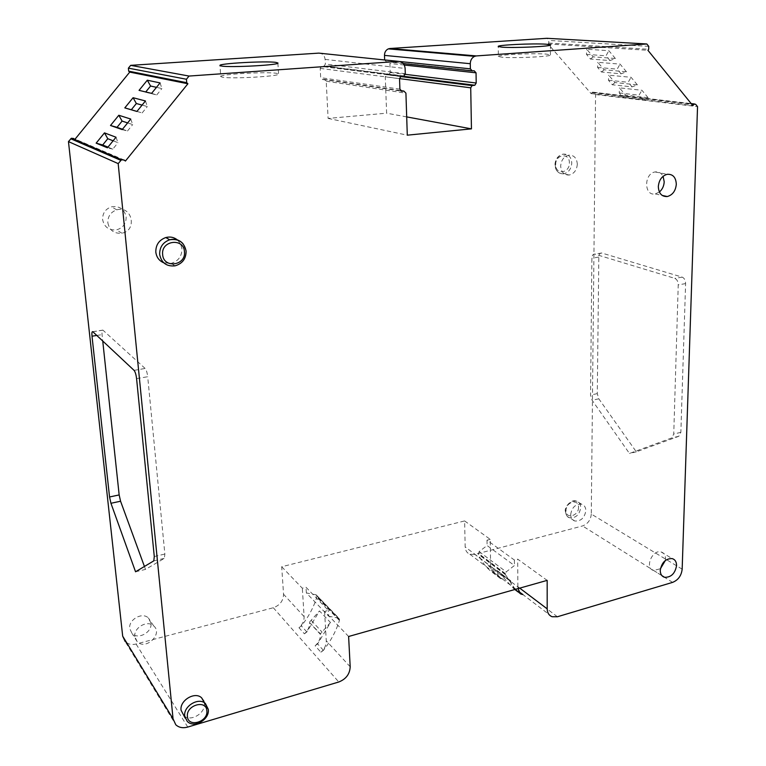 <?xml version="1.0" encoding="UTF-8"?>
<svg xmlns="http://www.w3.org/2000/svg" width="766" height="766" viewBox="0 0 766 766"><rect width="100%" height="100%" fill="white"/><g stroke="black" fill="none" stroke-linecap="round" stroke-linejoin="round"><path stroke-width="0.57" stroke-dasharray="3.83 2.87" d="M577.315 164.154C576.817 170.1 574.117 173.719 569.215 175.031C564.054 175.194 561.21 172.216 560.683 166.098C561.143 160.228 563.786 156.599 568.611 155.201C573.887 154.952 576.788 157.94 577.315 164.154M570.67 514.589C571.848 507.437 575.467 503.961 581.538 504.172C584.314 505.062 585.751 507.226 585.846 510.663C584.63 517.864 580.973 521.32 574.864 521.014C572.183 520.095 570.785 517.95 570.67 514.589M150.979 623.131L148.365 617.942C142.198 611.766 128.286 619.675 129.741 628.627L132.078 633.511C138.139 640.098 152.415 632.199 150.979 623.131M124.178 160.027L73.747 138.502L125.413 161.052M318.819 53.122C322.457 53.294 324.564 55.382 325.119 59.394L325.358 64.038L324.2 66.029L321.356 66.403L320.207 68.394L320.676 77.663L322.563 79.511L324.344 79.377L326.22 81.215L328.097 118.414L386.619 113.186L385.269 76.753L386.897 74.695L400.8 76.447M384.656 59.968L386.428 61.768L388.132 61.644L389.894 63.473L390.22 72.511L389.013 74.474L386.897 74.695M682.161 569.167L591.285 514.063L595.565 94.534L592.635 92.131L591.113 93.596L548.073 43.949L548.782 43.04L548.782 40.435L546.924 38.3M591.285 514.063C590.71 520.018 587.79 523.973 582.533 525.945L474.882 554.412L469.884 554.249C466.934 553.004 465.374 550.562 465.173 546.924L464.617 520.928L281.697 566.735L283.554 594.253C283.334 600.841 279.916 605.341 273.309 607.735L136.08 644.024C131.675 645.068 128.056 644.254 125.212 641.582L175.787 724.76M126.141 216.912C126.218 223.662 123 227.981 116.489 229.867C108.896 230.518 104.272 227.119 102.625 219.66C102.462 213.264 105.402 208.984 111.453 206.83C119.486 205.709 124.379 209.07 126.141 216.912M163.742 262.805L171.086 263.389C178.325 261.177 181.944 256.284 181.944 248.691L180.565 243.875L177.492 239.988M183.553 715.492C190.112 722.501 205.815 713.299 204.369 703.399L203.938 701.321M519.75 588.135L517.893 586.727L518.065 588.604M552.066 616.726L522.891 594.55M510.74 581.327L497.402 570.718L510.74 581.327C510.893 585.157 512.502 587.704 515.547 588.968L523.063 594.531M497.402 571.264C497.574 575.036 499.173 577.554 502.19 578.809L500.342 578.454L488.191 565.375L497.402 570.718M469.884 554.249L502.534 578.924M495.391 573.638C492.385 572.384 490.795 569.885 490.623 566.141L465.173 546.924M464.617 520.928L490.221 539.36L490.623 566.141M517.893 586.727L517.663 559.132L547.163 580.379M490.221 539.36L487.013 540.193L514.379 560.023L517.663 559.132M348.616 636.489L324.573 611.431L328.375 610.397L306.017 587.283L302.331 588.25L281.697 566.735M339.472 619.244L316.186 594.847L338.792 618.105L339.424 620.46C336.073 631.155 330.74 641.113 323.415 650.344L320.906 652.249L315.132 645.805C318.771 642.521 320.533 638.72 320.437 634.401L309.617 622.614C309.723 626.866 307.989 630.6 304.408 633.817L298.96 627.727C302.503 624.549 304.226 620.843 304.112 616.63L302.331 588.25M324.573 611.431L326.259 640.74C326.354 645.087 324.564 648.926 320.906 652.249M328.097 118.414L407.292 135.17M498.379 56.464C496.492 54.779 533.27 52.969 546.177 54.089L550.438 54.884C552.793 56.569 514.426 58.446 502.161 57.23L498.379 56.464L498.264 46.496M220.771 76.581C218.741 74.283 266.491 71.525 276.555 73.316L278.565 73.967C281.352 76.227 231.485 79.118 222.389 77.174L220.771 76.581L219.957 65.522M136.578 378.615L147.704 376.728C147.206 372.659 146.354 369.901 145.147 368.465L102.883 330.117C102.05 329.811 101.773 331.314 102.06 334.627L102.74 341.004M135.553 571.781L145.492 569.397L164.355 558.357L164.862 554.038L147.704 376.728M145.492 569.397L144.429 566.476M601.856 253.058L601.683 253.019C599.97 252.924 599.012 254.283 598.821 257.098L597.279 393.628L598.811 398.808L636.307 451.825L678.81 436.285L680.859 432.35L685.599 283.592C685.484 280.26 684.344 278.106 682.2 277.129L601.856 253.058L594.732 254.092C593.018 253.996 592.07 255.365 591.888 258.18L590.557 395.045L592.099 400.245L629.461 453.462L671.705 437.97L673.745 434.025L678.236 284.895C678.121 281.524 676.981 279.351 674.827 278.374L594.895 254.14M595.565 94.534L697.539 106.627M636.307 451.825L629.461 453.462M309.617 622.614L320.408 633.808L330.481 622.499L317.622 643.919L315.132 645.805M320.437 634.401L320.408 633.808M591.113 93.596L692.818 105.603M548.073 43.949L647.921 50.307M637.389 84.863L631.069 77.299L608.711 75.183L614.974 82.565L637.389 84.863L632.074 86.864L612.34 84.787L608.501 80.277L608.711 75.183M626.473 71.793L620.058 64.114L597.806 62.305L604.163 69.802L626.473 71.793L621.121 73.814L601.473 72.004L597.585 67.427L597.806 62.305M615.385 58.513L608.874 50.709L586.727 49.235L593.181 56.847L615.385 58.513L609.995 60.562L590.442 59.03L586.488 54.376L586.727 49.235M648.132 97.732L641.918 90.283L619.455 87.86L625.621 95.137L648.132 97.732L642.856 99.714L623.036 97.378L619.254 92.935L619.455 87.86M625.621 95.137L623.036 97.378M593.181 56.847L590.442 59.03M604.163 69.802L601.473 72.004M614.974 82.565L612.34 84.787M609.995 60.562L606.011 55.803L608.874 50.709M586.488 54.376L606.011 55.803M621.121 73.814L617.195 69.132L620.058 64.114M597.585 67.427L617.195 69.132M632.074 86.864L628.206 82.259L631.069 77.299M608.501 80.277L628.206 82.259M619.254 92.935L639.045 95.176L641.918 90.283M642.856 99.714L639.045 95.176M116.011 137.229L118.012 142.696L113.119 140.791M145.741 91.968L139.058 90.359M160.075 82.919L161.904 88.559L156.484 87.343M145.54 92.226L156.743 94.936L151.591 93.375M156.743 94.936L161.904 88.559M145.444 100.959L147.331 106.541L142.083 105.095M136.951 111.415L142.141 112.937L136.923 111.453M142.141 112.937L147.331 106.541M130.747 119.056L132.7 124.58L127.625 122.914M122.483 129.243L127.491 131.005L122.196 129.598M127.491 131.005L132.7 124.58M107.958 147.149L112.793 149.131L118.012 142.696M112.793 149.131L107.422 147.8M406.698 116.901L386.619 113.186M316.186 594.847L306.371 592.941L328.71 616.237L328.375 610.397M338.792 618.105L328.71 616.237M316.856 595.948L316.808 597.126C313.61 607.448 308.468 617.042 301.392 625.899L298.96 627.727M304.408 633.817L306.86 631.979L319.489 610.952L330.481 622.499M309.579 622.04L319.489 610.952M306.371 592.941L306.017 587.283M510.731 580.772L495.87 570.019M495.726 573.753L493.553 573.284C486.946 568.64 481.9 562.33 478.396 554.335L479.114 551.616L487.09 545.536L514.426 565.528L506.211 571.876L479.114 551.616M487.013 540.193L487.09 545.536M514.379 560.023L514.426 565.528M515.259 589.399L505.464 574.682L506.211 571.876M515.891 589.083L513.68 588.614L501.443 575.39L488.191 565.375M501.443 575.39L509.179 580.073M659.373 192.007L655.275 193.913C643.967 196.383 643.679 173.614 655.074 171.948C658.597 171.44 661.269 172.896 663.088 176.304M665.405 560.434L665.558 558.921C665.53 555.187 664.045 552.861 661.125 551.96C652.105 549.222 644.359 568.487 653.676 570.478L660.416 568.726M134.845 636.766C133.389 627.718 147.455 619.675 153.688 625.908C163.359 633.769 145.77 650.707 137.21 641.697L134.845 636.766M107.853 222.858C109.519 230.413 114.191 233.85 121.88 233.18C137.583 230.633 132.173 205.164 116.805 209.846C110.687 212.038 107.7 216.376 107.853 222.858M557.409 616.754L474.882 554.412M304.112 616.63L283.554 594.253M350.186 666.774L326.259 640.74M273.309 607.735L338.792 681.989M405.291 73.728L325.358 64.038M325.119 59.394L405.118 68.471M326.22 81.215L405.923 93.155M92.858 331.745L102.97 330.184M134.06 370.361L145.147 368.465M153.813 560.856L164.355 558.357M96.803 335.451L102.06 334.627M154.282 556.537L164.862 554.038M685.599 283.592L678.236 284.895M680.859 432.35L673.745 434.025M682.2 277.129L674.827 278.374M678.81 436.285L671.705 437.97M598.811 398.808L592.099 400.245M597.279 393.628L590.557 395.045M598.821 257.098L591.888 258.18M672.605 582.371L582.533 525.945M187.766 727.058L136.08 644.024M593.832 92.523L695.739 104.396M648.764 46.362L548.782 40.435M591.802 92.705L691.842 104.406M548.782 43.04L648.697 49.283M398.512 61.376L400.053 61.539M399.546 78.601L385.269 76.753M472.277 70.903L471.712 70.845M403.28 63.559L386.428 61.768M388.132 61.644L474.144 70.769M404.257 65.024L389.894 63.473M390.22 72.511L405.243 74.34M401.911 76.236L388.592 74.57M400.407 90.57L324.344 79.377M322.563 79.511L401.164 91.135M399.9 89.162L320.676 77.663M320.207 68.394L399.546 78.678M401.432 76.274L321.892 66.278M323.673 66.154L403.404 76.131M315.793 594.713L338.39 617.971M339.501 619.809L316.885 596.503M339.424 620.46L316.808 597.126M306.86 631.979L301.392 625.899M323.415 650.344L317.622 643.919M311.255 620.383L322.103 632.122M505.349 573.581L478.281 553.272M505.359 574.127L478.29 553.789M505.464 574.682L478.396 554.335M500.342 578.454L493.553 573.284M520.842 594.062L518.046 591.936M514.867 589.514L513.68 588.614M185.113 717.981L187.23 721.361C193.827 728.409 209.645 719.102 208.189 709.134M565.605 511.439C566.763 504.325 570.373 500.878 576.415 501.088C579.182 501.979 580.618 504.133 580.724 507.552C579.517 514.714 575.879 518.142 569.789 517.835C567.118 516.916 565.72 514.781 565.605 511.439M578.522 507.341C578.77 516.092 565.71 519.501 566.026 510.549C565.777 501.711 578.904 498.398 578.522 507.341M171.086 263.389L175.05 265.831C182.346 263.59 185.994 258.649 185.994 250.999L182.95 243.645M555.695 164.585C555.398 154.062 569.78 152.463 569.377 162.995C569.684 173.413 555.379 175.146 555.695 164.585M555.216 164.949C555.666 159.117 558.29 155.517 563.096 154.129C568.353 153.88 571.245 156.848 571.771 163.024C571.283 168.932 568.602 172.532 563.719 173.834C558.586 173.987 555.752 171.029 555.216 164.949M502.19 578.809L515.547 588.968M550.438 45.002L550.438 54.884M277.895 63.071L278.565 73.967M102.883 330.117L92.772 331.678M601.683 253.019L594.732 254.092M592.635 92.131L691.171 103.582M402.629 76.188L389.013 74.474M400.589 76.562L386.485 74.781M400.848 76.428L321.356 66.403M403.988 75.978L324.2 66.029M510.443 580.676L497.115 570.622M521.464 594.387L514.302 588.939M500.964 578.78L494.166 573.6M655.275 193.913L662.169 195.416M655.074 171.948L667.157 174.303M653.676 570.478L661.91 575.639M661.125 551.96L672.127 558.577M153.688 625.908L148.365 617.942M137.21 641.697L132.078 633.511M116.805 209.846L111.453 206.83M121.88 233.18L116.489 229.867M581.538 504.172L576.415 501.088C570.364 498.79 564.159 508.423 565.337 511.085C565.969 515.231 567.462 517.481 569.789 517.835L574.864 521.014M569.215 175.031L563.719 173.834C558.424 173.911 555.494 170.904 554.929 164.824C555.407 158.964 558.127 155.402 563.096 154.129L568.611 155.201"/><path stroke-width="1.15" d="M125.212 641.582L122.684 636.173L68.461 141.605L71.372 138.263L73.747 138.502M474.623 56.339L388.333 48.871L389.932 48.507L476.375 55.918L474.623 56.339C471.846 57.737 470.401 60.188 470.286 63.712L470.372 68.844L472.277 70.903L474.144 70.769L476.04 72.818L476.203 83.006L474.843 85.237L472.076 85.591L470.717 87.822L471.454 128.86L407.292 135.17L405.923 93.155L403.893 91.087L401.939 91.24L399.9 89.162L399.546 78.678L400.848 76.428L403.988 75.978L405.291 73.728L405.118 68.471C404.582 63.932 402.303 61.567 398.301 61.395L189.03 76.054L186.444 79.252L186.722 82.699L187.9 83.772L129.741 72.1L74.848 139.412M129.741 72.1L128.678 71.161L128.391 68.145L130.67 65.349L318.819 53.122L398.301 61.395M388.333 48.871C385.815 50.096 384.532 52.27 384.484 55.391L384.656 59.968M389.932 48.507L546.924 38.3L646.83 43.978L648.764 46.362L648.697 49.283L647.921 50.307L692.818 105.603L694.475 103.965L695.739 104.396L697.539 106.627L682.161 569.167C681.405 575.678 678.216 580.073 672.605 582.371L557.409 616.754L552.066 616.726C548.944 615.452 547.317 612.829 547.183 608.855L547.163 580.379L348.616 636.489L350.186 666.774C349.832 674.051 346.041 679.116 338.792 681.989L187.766 727.058C182.882 728.38 178.89 727.614 175.787 724.76L173.059 718.853L118.184 163.608L68.461 141.605M177.492 239.988C174.054 237.24 170.148 236.426 165.772 237.546C159.031 240.045 155.709 244.9 155.814 252.1C156.484 257.223 159.127 260.794 163.742 262.805M203.938 701.321L201.582 697.797C194.909 691.219 179.57 700.411 181.054 710.197L185.113 717.981M658.32 186.607C658.741 193.453 661.728 196.766 667.291 196.536C672.615 195.014 675.622 190.925 676.311 184.261C675.909 177.291 672.854 173.968 667.157 174.303C661.91 175.912 658.961 180.01 658.32 186.607M187.9 83.772L125.413 161.052L124.178 160.027L121.507 159.778L118.184 163.608M476.375 55.918L646.83 43.978M660.254 570.364C661.69 562.455 665.644 558.529 672.127 558.577C675.066 559.486 676.55 561.823 676.57 565.595C675.085 573.562 671.093 577.459 664.572 577.305C661.728 576.377 660.292 574.06 660.254 570.364M518.065 588.604L519.683 592.233L522.709 594.416M189.03 76.054L130.67 65.349M221.575 66.048L219.957 65.522C217.937 63.482 265.812 60.83 275.884 62.391L277.895 62.975C280.672 64.976 230.671 67.743 221.575 66.048M502.046 47.166L498.264 46.496C496.378 45.002 533.232 43.241 546.168 44.198L550.438 44.888C552.793 46.381 514.34 48.201 502.046 47.166M92.006 336.197L109.548 496.971L110.946 503.281L135.553 571.781L153.813 560.856L154.282 556.537L136.578 378.615C136.07 374.564 135.228 371.816 134.06 370.361L92.772 331.678C91.968 331.372 91.709 332.875 92.006 336.197L96.803 335.451M109.548 496.971L119.161 494.932L102.74 341.004M119.161 494.932L120.568 501.223L144.429 566.476M130.747 119.056L122.196 129.598L110.496 125.49L118.807 115.264L130.747 119.056M145.444 100.959L136.923 111.453L124.801 107.891L133.083 97.713L145.444 100.959M160.075 82.919L151.591 93.375L139.058 90.359L147.302 80.21L160.075 82.919M116.011 137.229L107.422 147.8L96.143 143.146L104.482 132.882L116.011 137.229M113.119 140.791L107.786 138.713L104.482 132.882M145.741 91.968L150.576 86.022L147.302 80.21M133.083 97.713L136.358 103.525L131.302 109.749L124.801 107.891M118.807 115.264L122.1 121.085L117.026 127.338L110.496 125.49M107.786 138.713L102.692 144.985L96.143 143.146M156.484 87.343L150.576 86.022M142.083 105.095L136.358 103.525M131.302 109.749L136.951 111.415M127.625 122.914L122.1 121.085M117.026 127.338L122.483 129.243M102.692 144.985L107.958 147.149M471.454 128.86L406.698 116.901M522.891 594.55L520.842 594.062L515.259 589.399M663.088 176.304L664.199 181.791C663.959 186.042 662.351 189.441 659.373 192.007M660.416 568.726L665.405 560.434M547.183 608.855L519.75 588.135M173.059 718.853L122.684 636.173M110.946 503.281L120.568 501.223M691.842 104.406L693.565 104.607M120.817 160.353L70.769 138.77M128.391 68.145L186.444 79.252M186.722 82.699L128.678 71.161M470.286 63.712L384.484 55.391M384.647 59.94L398.512 61.376M400.053 61.539L470.372 68.844M470.717 87.822L399.546 78.601M471.712 70.845L403.28 63.559M476.04 72.818L404.257 65.024M405.243 74.34L476.203 83.006M474.393 85.342L401.911 76.236M400.8 76.447L472.536 85.495M403.893 91.087L400.407 90.57M401.164 91.135L401.939 91.24M518.046 591.936L514.867 589.514M208.189 709.134L205.393 703.504C198.681 696.897 183.237 706.195 184.721 716.047L187.23 721.361C193.903 728.696 209.788 719.619 208.304 709.412L201.582 697.797M187.421 716.478C188.072 727.997 208.371 721.917 206.858 710.752C206.351 699.253 185.889 705.18 187.421 716.478M184.453 251.708C183.83 237.489 160.87 240.371 162.651 254.571C163.464 268.847 186.215 265.716 184.453 251.708M182.95 243.645C179.368 239.787 174.964 238.494 169.717 239.768C162.909 242.295 159.567 247.188 159.663 254.456C161.415 262.901 166.548 266.683 175.05 265.831C182.404 263.667 186.09 258.764 186.1 251.114C184.233 242.248 178.765 238.465 169.717 239.768L165.772 237.546M691.171 103.582L694.475 103.965M121.507 159.778L71.372 138.263M474.843 85.237L402.629 76.188M472.076 85.591L400.589 76.562M662.169 195.416L667.291 196.536M661.91 575.639L664.572 577.305"/></g></svg>
